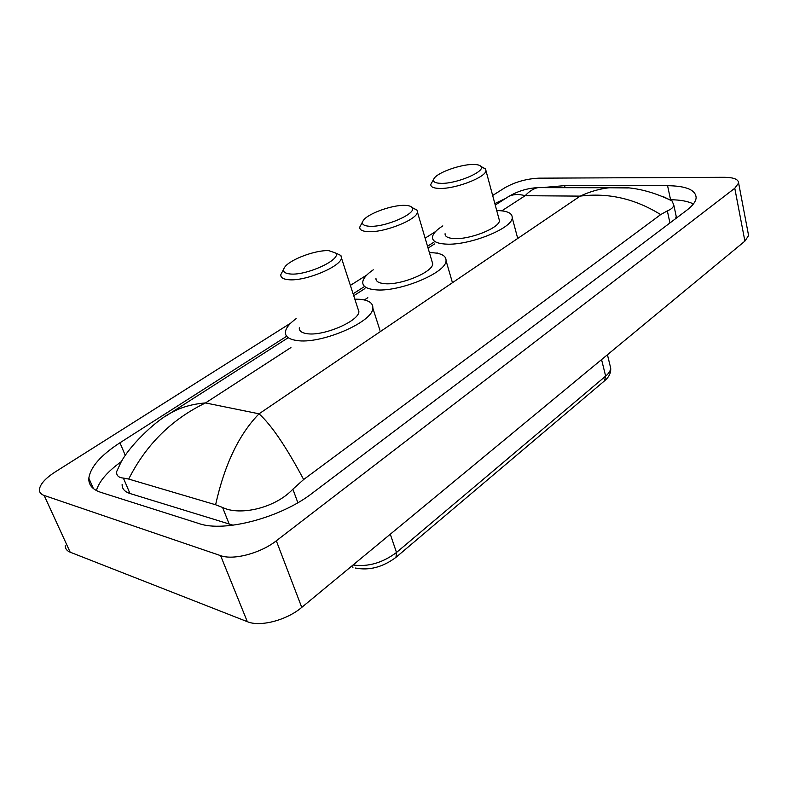 <?xml version="1.0" encoding="UTF-8"?>
<svg xmlns="http://www.w3.org/2000/svg" width="788" height="788" viewBox="0 0 788 788"><rect width="100%" height="100%" fill="white"/><g stroke="black" fill="none" stroke-linecap="round" stroke-linejoin="round"><path stroke-width="1.18" d="M748.245 233.74L748.59 235.553L744.896 241.128L301.755 607.39C286.714 620.225 260.129 627.179 247.324 621.673L70.171 552.191C66.842 550.832 65.187 548.645 65.217 545.631M492.658 195.473L504.872 187.751C515.106 181.979 526.414 178.778 538.805 178.167L724.251 177.3C733.687 177.389 738.484 179.3 738.622 183.023L734.78 188.253L276.312 540.804C260.621 553.245 233.396 560.465 220.61 555.639L44.138 495.445C40.838 494.263 39.262 492.273 39.41 489.466C40.168 484.108 45.438 478.257 55.219 471.933L290.87 323.001M350.364 285.404L366.844 274.982M425.126 238.153L435.537 231.573M286.665 336.249L119.943 442.787C100.815 455.228 90.443 467.038 88.837 478.208C88.453 484.817 92.373 489.506 100.598 492.273L198.99 523.557C224.334 532.698 281.188 517.539 312.373 493.111L686.9 210.14C692.691 205.707 695.774 201.6 696.139 197.827C695.824 189.977 686.299 185.929 667.574 185.692L564.622 185.633L545 187.347M433.991 242.113L427.52 246.25M364.292 286.645L353.093 293.806M505.433 198.546L494.834 203.56M693.371 203.984C688.141 201.275 680.536 199.857 670.568 199.738L670.509 199.738M121.598 461.413C107.601 471.46 99.199 481.163 96.382 490.54M675.543 218.719L676.222 216.424L675.68 213.903M122.14 484.315C121.953 488.678 124.573 491.742 129.99 493.515L233.09 525.192M128.7 479.065L123.381 478.08C118.515 477.636 116.279 475.469 116.673 471.588L120.525 463.245C128.513 446.776 154.645 421.491 169.903 413.483C179.999 407.544 191.868 404.027 205.501 402.934C171.626 419.324 146.026 444.698 128.7 479.065L215.607 504.763C224.531 464.624 239 434.306 259.035 413.818C271.328 424.89 286.202 446.786 303.656 479.518L660.669 214.602C635.089 198.704 608.257 192.548 580.165 196.123C589.788 191.651 599.441 188.864 609.124 187.761L628.253 187.958M663.063 196.527L671.997 200.93L673.789 204.969C673.513 207.274 671.366 209.244 667.347 210.879L660.669 214.602M303.656 479.518L292.87 489.181C275.13 508.211 239.838 516.041 222.6 507.472L215.607 504.763M546.547 187.633L537.889 187.623C533.407 188.667 529.172 191.356 525.163 195.7C518.474 193.858 512.821 194.212 508.221 196.764L506.26 198.015M166.11 415.897L287.61 338.091M570 385.677L582.746 375.206M534.697 414.862L548.182 403.771M415.473 513.392L431.607 500.124M457.641 478.552L472.81 466.072M497.307 445.762L511.599 434.011M328.99 250.702L335.688 253.046C341.953 259.36 306.404 275.859 290.142 273.968C283.867 273.298 282.074 271.013 284.764 267.122C290.063 259.36 316.284 249.668 328.99 250.702M335.668 253.017L340.909 255.489L341.421 257.883C341.312 266.511 304.769 281.671 288.408 279.691C282.981 279.159 280.459 277.465 280.843 274.598L283.7 269.043M299.302 327.798C299.036 330.94 301.617 332.9 307.034 333.679C323.385 336.446 359.101 321.1 358.885 311.595L357.831 308.374M354.827 299.135L360.214 299.322C368.912 300.228 373.118 303.153 372.832 308.098C373.305 321.987 320.401 344.72 296.534 340.465C288.723 339.283 285.02 336.417 285.423 331.866C286.024 327.818 289.59 323.415 296.121 318.638M404.648 205.363C408.568 205.441 411.05 206.18 412.085 207.569C417.581 213.115 385.706 227.328 369.749 226.274C363.101 225.87 361.002 223.871 363.465 220.266C368.065 213.548 392.05 204.9 404.648 205.363M412.222 207.786L416.97 210.022L417.413 212.051C417.364 219.547 384.347 232.775 368.163 231.662C362.244 231.347 359.446 229.82 359.781 227.072L362.628 221.724M375.955 278.282C375.738 281.306 378.575 283.099 384.465 283.66C400.609 285.492 432.937 272.106 432.72 263.832L431.952 261.222M429.421 252.653L432.356 252.721C441.694 253.312 446.264 255.972 446.047 260.69C446.5 272.796 398.62 292.604 375.029 289.757C366.509 288.891 362.421 286.271 362.766 281.887C363.337 278.194 366.844 274.165 373.276 269.811M472.899 164.465C477.223 164.426 479.912 165.096 480.976 166.475C485.832 171.36 456.971 183.771 441.369 183.358C434.424 183.2 432.08 181.447 434.316 178.127C438.345 172.247 460.478 164.446 472.899 164.465M481.192 166.889L485.575 168.918L485.96 170.641C485.96 177.192 455.848 188.903 439.911 188.44C433.587 188.332 430.553 186.973 430.829 184.362L433.656 179.231M445.082 233.721C444.895 236.597 447.958 238.222 454.252 238.577C470.121 239.67 499.651 227.85 499.434 220.601L498.863 218.493M496.726 210.563L497.602 210.573C507.482 210.869 512.358 213.252 512.22 217.734C512.643 228.333 468.919 245.826 445.722 244.083C436.611 243.522 432.198 241.148 432.484 236.971C433.016 233.593 436.463 229.899 442.817 225.89M290.939 347.538L205.501 402.934L259.035 413.818L580.165 196.123L525.163 195.7L501.818 210.829M437.113 252.781L436.542 253.155M367.838 297.697L364.342 299.962M734.78 188.253L744.896 241.128M44.138 495.445L70.171 552.191M220.61 555.639L247.324 621.673M276.312 540.804L301.755 607.39M670.568 199.738L667.574 185.692M125.341 455.523L119.943 442.787M565.114 187.672L564.622 185.633M129.99 493.515L123.381 478.08M669.938 222.955L667.347 210.879M297.864 502.705L292.87 489.181M229.259 524.266L222.6 507.472M351.202 566.523L352.994 567.212M396.128 557.215L604.485 380.88L605.657 376.122C608.917 373.325 610.592 370.626 610.68 368.026L610.02 365.307M353.044 564.996C368.045 567.065 382.525 562.898 396.502 552.477L395.96 557.362C382.751 567.183 369.257 570.739 355.477 568.04M390.287 534.215L396.502 552.477L605.657 376.122L601.559 359.604M738.622 183.023L748.59 235.553M93.417 488.609L88.837 478.208M676.222 216.424L673.789 204.969M353.723 295.736L364.913 288.566M428.071 248.102L434.533 243.965M495.248 205.077L508.211 196.773C517.371 191.257 527.261 188.204 537.889 187.613L537.889 187.613M537.889 187.623L609.124 187.761C629.12 185.801 650.08 190.194 671.997 200.92M607.43 354.748L610.68 368.026C611.084 372.763 609.075 376.989 604.672 380.712M335.688 253.046L340.909 255.489M341.421 257.883L358.885 311.595M372.832 308.098L379.934 330.28M412.085 207.569L416.97 210.022M417.413 212.051L432.72 263.832M446.047 260.69L452.282 282.114M480.976 166.475L485.575 168.918M485.96 170.641L499.434 220.601M512.22 217.734L517.716 238.429"/></g></svg>
